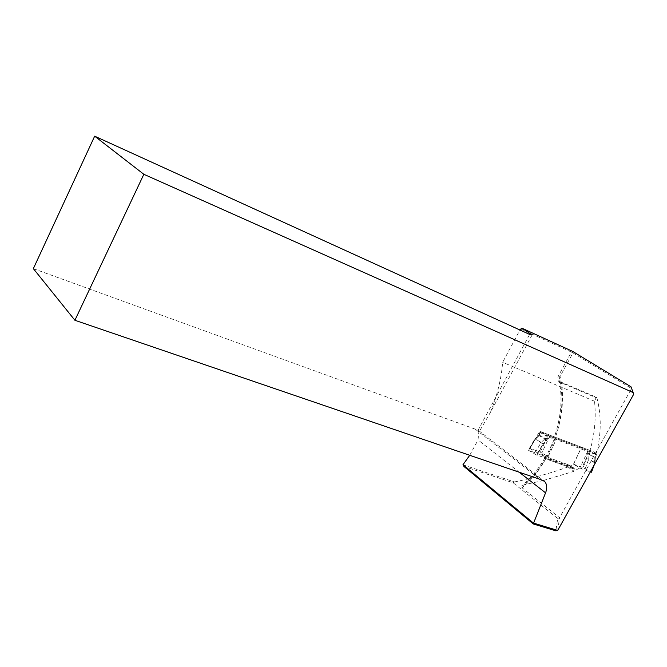 <?xml version="1.0" encoding="UTF-8"?>
<svg xmlns="http://www.w3.org/2000/svg" width="667" height="667" viewBox="0 0 667 667"><rect width="100%" height="100%" fill="white"/><g stroke="black" fill="none" stroke-linecap="round" stroke-linejoin="round"><path stroke-width="0.5" stroke-dasharray="3.33 2.5" d="M529.94 448.324L535.009 439.528L538.569 436.16L540.92 431.691L540.503 431.541L540.945 431.724L539.028 435.634L534.917 438.936L535.009 439.528L534.692 439.203L535.117 439.42L529.865 448.524L529.473 448.257L540.295 452.101L548.182 456.628L556.461 438.961L548.866 436.076L546.498 440.587L542.921 443.989L541.17 442.363L544.839 438.878L546.773 434.942L548.866 436.076M540.92 431.691L548.499 434.576L540.295 452.101M594.997 462.631L594.472 463.14L594.739 458.696L596.623 454.21L589.52 451.517L581.416 468.684L590.345 471.919M529.865 448.524L535.634 451.842L541.17 442.363L535.368 439.094L542.921 443.989L537.802 452.86L548.182 456.628M581.416 468.684L579.848 467.951L587.986 450.692L556.52 438.728L548.199 456.461L549.3 460.122L546.298 458.804L572.594 468.284L569.935 466.216L573.478 464.182L583.125 467.692L591.471 472.244M546.298 458.804L542.996 456.478L541.896 452.843L550.142 435.226L581.574 447.198L573.495 464.349L579.848 467.951L576.271 469.835L572.594 468.284M537.802 452.86L535.634 451.842M596.623 454.21L593.822 451.934L588.594 449.85L587.043 453.143L586.485 458.713L588.744 459.013L594.997 462.623L595.272 458.096L594.881 457.712L594.522 462.631L591.029 471.953M540.945 431.724L546.773 434.942M573.478 464.182L581.499 447.148L588.594 449.85M549.3 460.122L576.271 469.835M589.52 451.517L587.986 450.692M569.935 466.216L542.996 456.478M548.499 434.576L550.142 435.226M544.014 432.966L593.822 451.934M585.192 468.659L588.661 459.388L586.485 458.713L583.125 467.692M592.896 467.342L594.947 462.973L588.661 459.388L589.003 454.485L595.056 457.529M463.89 466.433L513.106 482.766L557.72 518.492L555.853 530.824M557.695 530.44L559.546 517.7L522.044 487.769L521.519 486.126L524.295 484.717L543.397 480.482M543.43 480.473L573.462 471.461L574.412 468.317L546.006 458.046C539.853 468.618 532.616 477.514 524.295 484.717M559.521 517.759L557.72 518.492M513.106 482.766L514.457 481.949L463.006 464.816M520.585 328.856L571.411 352.076L558.496 375.746C557.279 378.589 557.562 380.674 559.346 381.991L596.115 397.715L594.53 401.251C596.231 417.792 594.664 434.459 589.836 451.251L539.244 432.024L528.564 450.367L567.884 464.607L568.084 466.925C551.067 473.053 533.191 478.056 514.457 481.949M568.084 466.925L573.462 471.461M559.346 381.991L560.08 381.666C563.673 399.766 561.931 418.893 554.852 439.028L596.081 454.669C601.359 434.609 601.592 415.516 596.798 397.39L560.08 381.666L558.971 379.648L560.038 376.572L572.961 352.901L631.524 388.527L559.546 517.7M630.999 386.802L633.65 394.314M33.35 268.634L478.081 430.173L529.631 334.417M532.141 334.901L490.553 412.114C497.365 394.997 501.401 378.389 502.651 362.281L519.968 330.007M475.488 429.356L540.303 479.431M490.553 412.114L478.806 432.416L478.081 430.173M594.53 401.251L502.651 362.281M469.726 455.294L478.031 439.97L478.806 432.416M545.381 458.254L554.31 439.186L547.574 436.635L536.877 455.186L546.006 458.046M554.852 439.028L553.785 438.828L554.31 439.186M596.115 397.715L596.798 397.39M596.081 454.669L589.836 451.251M539.244 432.024L547.574 436.635M528.564 450.367L536.877 455.186M572.761 351.451L572.961 352.901L571.411 352.076L572.761 351.451M558.496 375.746L560.038 376.572C569.301 412.323 551.834 463.698 522.044 487.769M586.735 454.294L589.111 454.102L594.981 457.32L596.606 453.885M587.043 453.143L589.111 454.102L590.72 450.684M539.32 435.117L547.248 439.536M538.569 436.16L538.561 435.493L539.028 435.634L544.839 438.878L546.498 440.587M594.739 458.696L597.032 454.219M567.884 464.607L574.245 468.234M519.226 472.219L478.031 439.97M534.934 438.919L538.561 435.493L540.512 431.516M529.498 448.216L534.676 439.228M594.155 465.091L594.939 462.998M544.939 457.837C538.311 469.251 530.498 478.673 521.519 486.126M558.971 379.656C562.89 398.157 561.155 417.892 553.768 438.878M574.395 468.309L568.034 464.674M478.689 430.59L543.213 480.34"/><path stroke-width="1" d="M590.345 471.919L591.079 472.186L592.896 467.342M462.981 464.732L533.433 523.053L557.695 530.44L555.853 530.824L533.267 523.954L463.89 466.433L462.981 464.732L469.726 455.294M557.695 530.44L633.65 394.314L633.133 392.563L143.847 174.295L94.664 136.176L529.631 334.417L532.141 334.901L521.794 328.114L519.968 330.007M633.133 392.563L630.999 386.802L572.761 351.451L521.794 328.114M143.847 174.295L74.912 320.277L33.35 268.634L94.664 136.176M533.267 523.954L545.564 492.846C547.365 487.986 547.023 484.159 544.539 481.366L540.303 479.431L74.912 320.277M545.564 492.846L519.226 472.219M591.487 472.211L594.155 465.091M543.213 480.34L544.539 481.366"/></g></svg>
